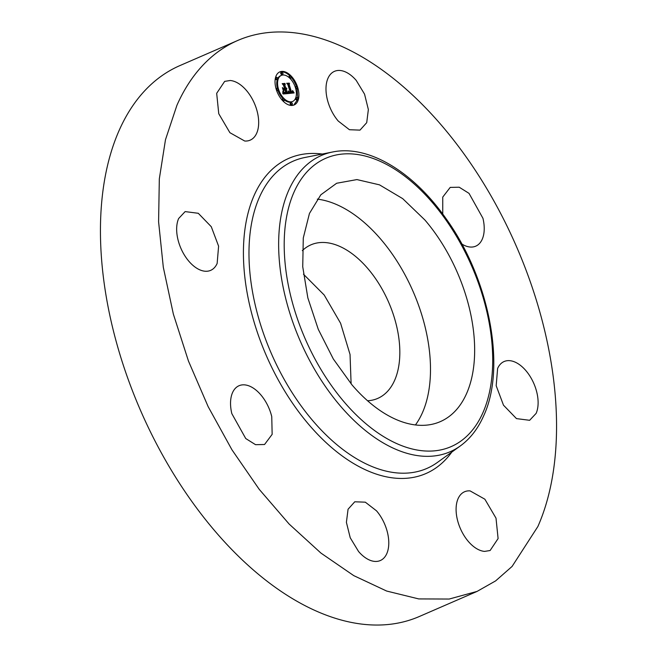 <?xml version="1.0" encoding="UTF-8"?>
<svg xmlns="http://www.w3.org/2000/svg" width="657" height="657" viewBox="0 0 657 657"><rect width="100%" height="100%" fill="white"/><g stroke="black" fill="none" stroke-linecap="round" stroke-linejoin="round"><path stroke-width="0.99" d="M317.315 199.128A129.963 75.103 -113.5 0 1 380.74 239.164A129.963 75.103 -113.5 0 1 415.438 424.956M302.327 250.629A83.735 48.388 -113.5 0 1 310.933 244.839A83.735 48.388 -113.5 0 1 379.27 284.309A83.735 48.388 -113.5 0 1 394.627 380.337A83.735 48.388 -113.5 0 1 377.676 398.429A83.735 48.388 -113.5 0 1 367.567 400.77M352.021 384.92L333.329 358.993L318.275 329.329L307.846 297.9L302.737 266.767L303.279 237.99L309.447 213.459L320.821 194.809L336.655 183.254L356.932 179.583L379.491 184.847L402.7 198.644L424.882 219.98A129.963 75.103 -113.5 0 1 440.247 421.654A129.963 75.103 -113.5 0 1 352.021 384.92M303.468 274.207L324.205 295.026L340.589 323.252L350.041 354.476L351.109 383.844M477.081 591.415L419.306 616.512A300.339 173.555 -113.5 0 1 174.195 474.921A300.339 173.555 -113.5 0 1 119.122 130.48A300.339 173.555 -113.5 0 1 179.919 65.585L237.694 40.488A300.339 173.555 -113.5 0 1 482.805 182.079A300.339 173.555 -113.5 0 1 537.878 526.52L512.09 566.433L495.616 580.903L477.081 591.407L449.174 599.044L418.755 598.921L386.653 591.045L353.753 575.622L320.945 553.087L289.137 524.048L259.203 489.309L231.962 449.815L208.154 406.65L188.444 361.005L173.358 314.12L163.314 267.284L158.592 221.787L159.323 178.868L165.482 139.703L176.897 105.375A300.339 173.555 -113.5 0 1 237.694 40.488M356.217 80.4L364.536 94.107L368.363 109.53L366.713 122.67L360.003 130.119L349.442 129.725L338.256 121.06A32.037 18.511 -113.5 0 1 334.47 71.35A32.037 18.511 -113.5 0 1 356.217 80.4M442.744 214.059L442.744 197.092L450.217 187.393L459.218 187.22L469.024 193.363L482.944 218.288A32.037 18.511 -113.5 0 1 475.75 246.161A32.037 18.511 -113.5 0 1 461.797 243.993M497.62 368.454A32.037 18.511 -113.5 0 1 504.108 361.531A32.037 18.511 -113.5 0 1 530.248 376.633A32.037 18.511 -113.5 0 1 536.128 413.376L529.641 420.299L516.484 418.616L503.492 405.197L496.175 385.725L497.62 368.454M470.075 490.886L484.866 499.205L496.01 518.168L498.096 538.576L490.106 550.525L484.603 551.395A32.037 18.511 -113.5 0 1 458.66 524.105A32.037 18.511 -113.5 0 1 464.573 491.756A32.037 18.511 -113.5 0 1 470.075 490.886M376.518 510.834A32.037 18.511 -113.5 0 1 380.304 560.544A32.037 18.511 -113.5 0 1 358.558 551.494L350.238 537.787L346.403 522.372L348.062 509.232L354.764 501.784L365.325 502.178L376.518 510.834M271.752 416.628L272.154 434.343L264.557 444.502L255.548 444.682L245.743 438.539L231.822 413.614A32.037 18.511 -113.5 0 1 239.017 385.733A32.037 18.511 -113.5 0 1 271.752 416.628M217.147 263.441A32.037 18.511 -113.5 0 1 210.667 270.364A32.037 18.511 -113.5 0 1 184.518 255.261A32.037 18.511 -113.5 0 1 178.647 218.518L185.134 211.595L198.283 213.287L211.275 226.706L218.6 246.17L217.147 263.441M244.7 141.017L229.901 132.689L218.756 113.727L216.679 93.319L224.669 81.378L230.172 80.499A32.037 18.511 -113.5 0 1 256.107 107.789A32.037 18.511 -113.5 0 1 250.202 140.138A32.037 18.511 -113.5 0 1 244.7 141.017M297.703 87.447A18.018 10.413 -113.5 0 1 294.155 104.956A18.018 10.413 -113.5 0 1 276.252 89.409A18.018 10.413 -113.5 0 1 279.792 71.9A18.018 10.413 -113.5 0 1 297.703 87.447M296.471 86.552A18.018 10.413 66.5 0 0 291.141 77.263M290.008 76.048A18.018 10.413 66.5 0 0 279.389 72.089M293.745 105.12L297.646 99.478M297.793 98.788L297.087 88.498M281.319 75.407A14.199 8.204 -113.5 0 1 295.428 87.652A14.199 8.204 -113.5 0 1 292.636 101.449A14.199 8.204 -113.5 0 1 278.527 89.196A14.199 8.204 -113.5 0 1 281.319 75.407L280.498 75.76A14.199 8.204 66.5 0 0 277.369 88.342M277.927 90.231A14.199 8.204 66.5 0 0 283.101 98.788A1.092 0.632 -113.5 0 1 284.169 99.741A1.092 0.632 -113.5 0 1 283.955 100.8A1.092 0.632 -113.5 0 1 282.871 99.856A1.092 0.632 -113.5 0 1 283.085 98.796L282.272 99.15A1.092 0.632 66.5 0 0 281.993 99.946M284.185 99.79A14.199 8.204 66.5 0 0 291.815 101.802L292.636 101.449M291.248 102.632L290.427 102.985A1.092 0.632 66.5 0 0 290.213 104.052A1.092 0.632 66.5 0 0 291.297 104.989L292.119 104.635A1.092 0.632 -113.5 0 1 291.035 103.691A1.092 0.632 -113.5 0 1 291.248 102.632A1.092 0.632 -113.5 0 1 292.332 103.576A1.092 0.632 -113.5 0 1 292.119 104.635M276.95 88.301A1.092 0.632 -113.5 0 1 278.034 89.245A1.092 0.632 -113.5 0 1 277.821 90.305A1.092 0.632 -113.5 0 1 276.737 89.36A1.092 0.632 -113.5 0 1 276.95 88.301L276.137 88.654A1.092 0.632 66.5 0 0 276.047 88.711M276.663 90.658A1.092 0.632 66.5 0 0 277.008 90.658L277.821 90.305M283.126 101.162A1.092 0.632 66.5 0 0 283.142 101.153L283.955 100.8M281.837 72.221L281.015 72.574A1.092 0.632 66.5 0 0 280.802 73.633A1.092 0.632 66.5 0 0 281.886 74.578L282.707 74.216A1.092 0.632 -113.5 0 1 281.623 73.28A1.092 0.632 -113.5 0 1 281.837 72.221A1.092 0.632 -113.5 0 1 282.921 73.157A1.092 0.632 -113.5 0 1 282.707 74.216M276.433 77.288A1.092 0.632 -113.5 0 1 277.517 78.232A1.092 0.632 -113.5 0 1 277.303 79.292A1.092 0.632 -113.5 0 1 276.219 78.347A1.092 0.632 -113.5 0 1 276.433 77.288L275.612 77.649A1.092 0.632 66.5 0 0 275.488 77.731M275.34 78.421A1.092 0.632 66.5 0 0 275.398 78.709A1.092 0.632 66.5 0 0 276.482 79.645L277.303 79.292M295.765 88.867A1.092 0.632 66.5 0 0 296.184 88.909L296.997 88.555A1.092 0.632 -113.5 0 1 295.913 87.611A1.092 0.632 -113.5 0 1 296.126 86.552A1.092 0.632 -113.5 0 1 297.219 87.488A1.092 0.632 -113.5 0 1 296.997 88.555M296.126 86.552L295.313 86.905A1.092 0.632 66.5 0 0 295.207 86.979M296.652 97.556L295.831 97.918A1.092 0.632 66.5 0 0 295.617 98.977A1.092 0.632 66.5 0 0 296.701 99.921L297.522 99.56A1.092 0.632 -113.5 0 1 296.43 98.624A1.092 0.632 -113.5 0 1 296.652 97.556A1.092 0.632 -113.5 0 1 297.736 98.501A1.092 0.632 -113.5 0 1 297.522 99.56M290.033 78.413A1.092 0.632 66.5 0 0 290.049 78.413L290.862 78.052A1.092 0.632 -113.5 0 1 289.778 77.115A1.092 0.632 -113.5 0 1 289.992 76.056A1.092 0.632 -113.5 0 1 291.076 76.992A1.092 0.632 -113.5 0 1 290.862 78.052M289.992 76.056L289.179 76.409A1.092 0.632 66.5 0 0 288.949 77.419M288.546 93.516L288.53 91.2L289.458 92.506L290.665 92.637L288.226 84.572L287.421 83.809L289.565 83.611L289.179 84.548L291.47 91.939L292.299 91.725L292.472 90.633L292.496 91.766L291.642 92.497L292.784 92.185L292.751 90.691L294.139 92.933L288.546 93.516M288.111 93.072L288.111 90.838L288.111 93.072M288.998 91.799L290.156 92.062L287.848 84.581L286.666 83.25L289.236 83.225L286.986 83.431L287.971 84.507L290.369 92.259L288.998 91.799M288.119 93.557L283.249 94L283.331 91.701L284.424 93.007L286.353 93.08L285.278 89.607L285.943 92.703L283.758 92.12L285.762 92.506L284.875 89.639L284.169 89.705L283.808 91.027L282.839 87.915L284.013 89.073L285.081 88.974L283.923 85.229L283.027 84.318L285.327 84.112L284.859 85.147L285.852 88.342L286.485 88.005L286.025 88.892L286.813 88.375L286.214 89.516L287.183 92.653L288.119 93.557M282.756 93.581L282.896 91.224L282.756 93.581M283.381 90.797L282.387 87.586L283.381 90.797M283.528 88.481L284.489 88.391L283.504 85.205L282.173 83.661L284.892 83.414L282.502 83.841L283.594 85.106L284.67 88.58L283.528 88.481M289.023 92.013L288.595 92.194M289.096 92.12L288.595 92.333M289.17 92.218L288.587 92.465M289.244 92.3L288.587 92.588M289.318 92.382L288.579 92.694M289.384 92.448L288.637 92.859L289.458 92.506M289.532 92.555L288.637 92.859M289.614 92.596L288.719 92.908M289.696 92.637L288.793 92.949M289.778 92.662L288.875 92.99M289.868 92.686L288.957 93.015M289.959 92.703L289.047 93.039M290.049 92.711L289.137 93.056M290.148 92.711L289.236 93.064M290.254 92.703L289.335 93.064M290.337 92.694L289.433 93.056M290.419 92.686L289.515 93.048M290.501 92.67L289.606 93.039M290.583 92.653L289.688 93.023M290.665 92.637L289.77 93.007M289.565 83.611L287.692 84.063M289.179 84.548L288.366 84.901L288.752 83.973M291.47 91.939L290.649 92.3L288.366 84.901M291.807 91.923L290.649 92.3M291.897 91.906L290.985 92.276M291.979 91.89L291.076 92.259M292.061 91.865L291.166 92.243M292.127 91.84L291.24 92.226M292.496 91.766L291.716 92.021M292.455 91.832L291.807 92.12M292.414 91.89L291.913 92.103M291.577 92.128L290.821 92.859L291.642 92.497M291.741 92.506L290.821 92.859M291.839 92.514L290.92 92.859M291.93 92.514L291.018 92.867M292.02 92.506L291.117 92.867M292.11 92.506L291.207 92.867M292.225 92.489L291.289 92.859M292.332 92.465L291.404 92.842M292.431 92.44L291.519 92.826M292.521 92.399L291.609 92.793M293.4 91.75L292.874 91.98M293.531 91.98L292.693 92.292M293.679 92.21L292.718 92.333M293.827 92.448L292.858 92.563M293.983 92.686L293.186 93.031M290.09 92.079L289.614 92.284M290.156 92.062L289.638 92.284M289.064 83.037L288.464 83.299M283.791 92.374L283.372 92.555M283.898 92.506L283.372 92.727M283.996 92.621L283.372 92.892M284.087 92.727L283.364 93.039M284.177 92.818L283.356 93.171L284.267 92.892M284.341 92.949L283.446 93.245M284.424 93.007L283.528 93.31M284.514 93.048L283.61 93.36M284.612 93.08L283.701 93.401M284.711 93.113L283.791 93.442M284.818 93.138L283.898 93.466M284.933 93.154L284.005 93.491M285.056 93.163L284.12 93.508M285.179 93.171L284.235 93.524M285.319 93.163L284.366 93.524M285.458 93.154L284.497 93.524M285.721 93.122L284.637 93.516M286.181 93.089L284.908 93.483M286.353 93.08L285.36 93.442M285.163 92.604L284.744 92.785M285.269 92.596L284.81 92.793M285.36 92.58L284.859 92.801M285.45 92.571L284.916 92.801M285.549 92.555L284.966 92.801M285.647 92.53L285.023 92.809M285.762 92.506L285.089 92.801M284.169 89.705L283.487 90.001M284.013 89.073L283.298 89.385M285.081 88.974L283.307 89.418M285.327 84.112L283.282 84.581M284.859 85.147L284.046 85.5L284.514 84.466M285.852 88.342L285.031 88.695L284.046 85.5M285.918 88.334L285.031 88.695M285.984 88.309L285.105 88.687M286.427 88.186L285.639 88.465M286.386 88.26L285.606 88.539M286.337 88.325L285.565 88.613M286.28 88.391L285.097 88.9L286.025 88.892M286.099 88.892L285.204 89.245M286.165 88.892L285.278 89.253M286.255 88.884L285.352 89.253M286.329 88.859L285.434 89.237M286.822 88.736L286.009 88.999M286.797 88.892L286 89.089M286.764 89.032L285.984 89.245M286.707 89.155L285.943 89.385M286.641 89.262L285.894 89.508M286.559 89.352L285.828 89.615M286.214 89.516L285.401 89.869L286.37 93.007L287.183 92.653M287.035 93.655L286.37 93.007M284.489 88.391L283.89 88.654M284.892 83.414L284.292 83.677M482.928 412.67A157.212 90.847 -113.5 0 1 344.383 402.207A157.212 90.847 -113.5 0 1 293.975 192.23A157.212 90.847 -113.5 0 1 432.52 202.693A157.212 90.847 -113.5 0 1 482.928 412.67M288.686 190.39A161.507 93.327 -113.5 0 1 332.573 152.005L304.922 157.483A167.56 96.825 -113.5 0 0 259.4 197.297A167.56 96.825 -113.5 0 0 295.65 398.052A167.56 96.825 -113.5 0 0 437.422 462.429L460.294 445.955A161.507 93.327 -113.5 0 1 323.638 383.893A161.507 93.327 -113.5 0 1 288.686 190.39M451.827 452.057A171.855 99.306 -113.5 0 1 301.235 415.183A171.855 99.306 -113.5 0 1 254.111 195.458A171.855 99.306 -113.5 0 1 322.332 154.034M460.294 445.955C470.174 438.761 477.959 428.734 483.651 415.856C506.58 366.877 489.268 278.363 445.931 218.469C413.286 171.715 368.29 144.499 332.573 152.005"/></g></svg>
